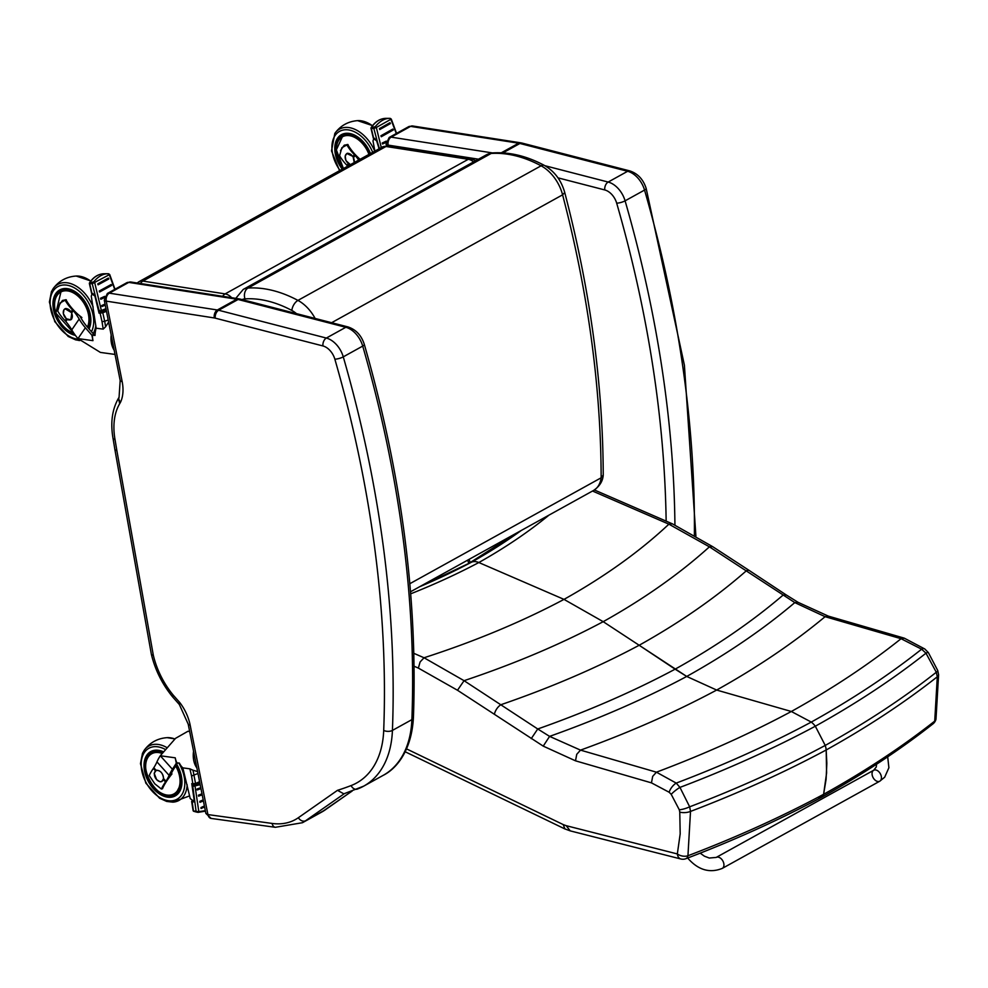 <?xml version="1.0" encoding="UTF-8"?>
<svg xmlns="http://www.w3.org/2000/svg" width="988" height="988" viewBox="0 0 988 988"><rect width="100%" height="100%" fill="white"/><g stroke="black" fill="none" stroke-linecap="round" stroke-linejoin="round"><path stroke-width="1.48" d="M374.86 151.115L372.995 140.876L373.699 138.814L376.638 140.79L379.083 148.78M347.862 144.742L346.911 144.952A38.458 27.726 34.2 0 0 354.334 154.585A12.523 9.028 -145.8 0 1 355.1 155.412A45.856 33.061 -145.8 0 1 358.718 160.056M347.739 166.132A12.523 9.028 34.2 0 0 347.01 165.354A38.458 27.726 -145.8 0 1 339.588 155.721L341.86 147.706L346.911 144.952M354.235 162.526L353.062 156.475L346.8 153.498L345.207 156.116L345.936 160.599L350.419 164.65M382.22 143.013L386.234 141.148A39.088 10.139 164 0 1 382.245 143.013L382.529 143.976A2585.188 1146.253 66.4 0 1 382.22 143.013M382.591 143.976L385.999 142.408L382.628 143.939M380.936 135.764L381.257 136.739A2635.342 1314.151 65.1 0 1 380.936 135.764L392.829 129.07L393.298 129.984L381.257 136.739M389.976 122.673L390.421 123.574L379.725 129.564A2573.592 1404.331 63.9 0 1 379.404 128.625L389.976 122.673M379.404 128.625L379.725 129.564M373.575 137.974L376.922 140.407L379.417 148.595M373.649 138.308L371.34 128.526A1.05 0.741 -90.2 0 1 371.488 127.501L371.031 128.44L373.847 128.514L376.329 127.477L390.878 119.301A1.05 0.827 -86 0 0 390.075 118.375L391.285 119.091L396.559 133.368M381.282 147.558L376.329 127.477L375.205 126.736L371.488 127.501A27.405 19.525 -90.2 0 1 385.975 118.362L389.235 118.35M390.099 118.437L390.075 118.375C384.95 118.177 379.985 120.968 375.205 126.736M377.218 141.259L373.847 128.514A1.05 0.741 -90.2 0 1 374.007 127.489M390.878 119.301L396.299 133.516M344.33 135.121A24.28 15.833 60.6 0 1 345.158 134.195M350.518 164.588A6.052 3.952 60.6 0 1 345.602 159.55A6.052 3.952 60.6 0 1 346.726 153.782A6.052 3.952 60.6 0 1 354.124 159.784A6.052 3.952 60.6 0 1 353.976 162.674M344.726 145.026A15.388 10.041 -119.4 0 0 344.009 145.619M340.452 150.633L344.108 145.335L347.69 144.458A46.201 33.32 34.3 0 0 360.114 159.278M108.618 322.137L105.593 326.781L104.716 321.285L102.023 321.656L100.146 313.344A1.05 0.704 -82.1 0 1 100.653 312.047L99.59 311.899L99.072 313.196L102.789 312.776L102.023 311.813L100.653 312.047M94.663 334.105L92.773 335.13L95.083 334.166M105.593 326.781L103.209 329.127L96.132 328.214A19.315 13.116 97.9 0 0 95.033 335.451L92.773 335.13M108.198 319.964L104.716 321.285L102.789 312.776L106.469 311.269M96.157 328.164L91.267 296.116L91.995 294.041L94.91 296.017L99.072 313.196M91.909 335.265L92.502 334.932A19.315 13.116 97.9 0 0 92.958 340.65L91.909 335.265L85.4 327.769L77.99 338.588L100.406 352.42L115.016 354.433M111.175 334.994A19.315 13.116 97.9 0 0 114.188 350.221M79.559 315.691A48.548 34.778 -145.6 0 1 81.337 318.581A43.484 31.147 34.4 0 0 87.191 326.793L93.699 334.277L92.761 334.796M66.085 299.994L65.122 300.191A38.458 27.541 34.4 0 0 72.495 309.849A12.523 8.978 -145.6 0 1 73.248 310.677A45.856 32.839 -145.6 0 1 79.176 319.05A46.177 33.073 34.4 0 0 85.4 327.769M92.958 340.65L77.99 338.588A46.177 33.073 -145.6 0 1 71.766 329.869A45.856 32.839 34.4 0 0 65.838 321.495A12.523 8.978 34.4 0 0 65.085 320.668A38.458 27.541 -145.6 0 1 57.712 311.01L60.046 302.97L65.122 300.191M66.369 318.791L70.852 319.816L71.803 312.776L64.986 308.75L64.022 309.639L63.331 313.604L66.369 318.791L65.085 320.668M101.715 305.514L102.011 306.49A2611.148 1013.75 68.1 0 1 101.715 305.514L105.049 304.106M105.259 305.131L102.097 306.453L105.259 305.144M100.492 298.277L104.691 296.375A39.088 9.868 164.4 0 1 100.504 298.277L100.788 299.253A2585.188 1155.466 67 0 1 100.492 298.277L100.504 298.277M104.271 297.709L100.887 299.216M99.257 291.028L99.566 292.003A2635.342 1323.55 65.7 0 1 99.257 291.028L111.175 284.507L111.644 285.421L99.566 292.003M108.371 278.073L108.816 278.974L98.084 284.816A2573.592 1413.482 64.6 0 1 97.775 283.852L108.371 278.073M97.775 283.852L98.084 284.816M99.171 310.973A1.05 0.741 89.8 0 0 99.887 311.702L99.887 311.702A1.05 0.741 89.8 0 0 100.159 311.628L101.332 311.405L101.356 310.528L99.059 310.973L99.949 311.628L98.825 309.602A6028.529 4040.327 65.9 0 1 99.171 310.973M91.872 293.201L95.206 295.634L98.825 309.602M91.946 293.535L89.71 283.704A1.05 0.741 -90.2 0 1 89.859 282.692L89.402 283.63L92.23 283.704L109.298 274.713A1.05 0.827 -85 0 0 108.507 273.787L107.544 273.75L109.705 274.516L115.003 289.237M105.951 308.651L101.356 310.528L94.712 282.679L93.588 281.938L89.859 282.692A27.405 19.501 -90.2 0 1 104.197 273.762L107.457 273.75M108.519 273.861L108.507 273.787C103.382 273.503 98.405 276.22 93.588 281.938M95.503 296.486L92.23 283.704A1.05 0.741 -90.2 0 1 92.378 282.679M109.298 274.713L114.744 289.373M62.689 290.373A24.28 15.919 61.3 0 1 63.553 289.435M72.235 315.061A6.052 3.964 61.3 0 1 70.716 319.655A6.052 3.964 61.3 0 1 64.331 316.246A6.052 3.964 61.3 0 1 64.912 309.022A6.052 3.964 61.3 0 1 72.235 315.061M58.625 305.91L62.392 300.55L65.912 299.71A46.201 33.11 34.5 0 0 79.015 315.246A46.201 33.11 34.5 0 0 81.88 317.519A45.275 10.88 138.9 0 0 81.201 318.358M63.01 300.253A15.388 10.09 -118.7 0 0 62.281 300.834M199.588 781.681L193.71 784.311A1.05 0.704 -82.1 0 1 192.833 783.78L191.771 783.632L194.105 799.65L193.463 801.058L190.227 798.563L182.805 767.824A19.315 13.116 97.9 0 1 179.359 763.094L176.889 762.884A19.315 13.116 97.9 0 1 175.234 757.821L176.296 763.205L172.443 769.257A46.177 11.733 138 0 0 169.121 775.382A45.856 11.646 -42 0 1 165.972 781.249A12.523 3.186 -42 0 1 165.502 781.94A38.458 9.769 138 0 0 161.427 789.054L154.783 783.805L149.262 775.543A38.458 9.769 -42 0 1 153.338 768.442A12.523 3.186 138 0 0 153.807 767.75A45.856 11.646 138 0 0 156.956 761.884A46.177 11.733 -42 0 1 160.278 755.758L175.234 757.821M192.648 784.163L191.771 783.632L192.648 784.163M182.842 767.861L189.894 768.837L193.006 770.22L195.538 783.459L192.833 783.78L191.561 775.988L197.971 773.505M193.006 770.22L197.588 771.591M193.562 751.201A19.315 13.116 97.9 0 0 193.722 760.377A19.315 13.116 97.9 0 0 196.328 767.145A19.315 13.116 97.9 0 0 196.871 767.948M187.942 731.268L175.568 738.32L160.278 755.758L172.443 769.257M153.807 767.75L156.166 770.368L154.177 773.295L156.635 779.655L160.081 781.804L161.674 781.607L163.6 778.63C162.847 773.024 160.365 770.27 156.166 770.368L155.462 770.801L153.338 768.442M162.724 788.165L161.427 789.054M177.667 762.872L174.221 768.269A43.484 11.053 138 0 0 171.097 774.049A48.548 12.338 -42 0 1 169.887 776.58M200.947 788.548L197.106 789.931A2553.819 1048.527 72.2 0 1 197.032 789.004L200.774 787.671M197.106 789.931L197.032 789.004M198.44 795.192L198.526 796.13A2572.431 1194.517 70.3 0 1 198.44 795.192L201.997 793.809M203.367 800.762L199.897 802.268L199.835 801.342L203.195 799.897L188.202 724.142A6.175 2.062 168.8 0 0 190.178 725.204A37.495 24.527 -119 0 0 180.261 703.172A6.175 0.951 143.3 0 0 179.384 704.592L188.202 724.142M199.897 802.268A2678.431 1380.421 68.2 0 1 199.835 801.342M204.565 806.801L201.033 808.456A2689.04 1504.81 66.3 0 1 200.984 807.554L204.393 805.961M201.033 808.456L200.984 807.554M194.253 784.361L192.821 786.399L200.181 784.67M205.331 810.679L198.823 811.642L195.068 786.325L194.513 784.978L193.179 784.954M192.685 786.362L192.981 787.671A6028.529 3786.806 57.3 0 0 192.821 786.399A1.05 0.667 -74.8 0 1 193.389 785.015M196.451 812.05L193.92 811.358A1.05 0.667 -74.8 0 1 193.438 810.778L193.339 810.135M192.981 787.671L196.106 811.506L198.823 811.642A1.05 0.692 95.2 0 1 197.983 812.346L196.575 812.087A1.05 0.667 -74.8 0 1 196.106 811.506L193.438 810.778L192.043 800.972M191.635 801.392L193.092 810.506A1.05 1.05 0 0 0 193.858 811.346L198.069 812.371L205.418 811.136M194.574 799.737L193.981 801.885L191.981 801.663M177.63 792.956A24.28 15.894 61.1 0 1 176.383 793.179M153.708 752.041A24.28 15.894 61.1 0 1 154.56 751.102M157.796 770.393A6.052 3.964 61.1 0 1 162.946 775.321A6.052 3.964 61.1 0 1 161.822 781.298A6.052 3.964 61.1 0 1 155.425 777.914A6.052 3.964 61.1 0 1 155.981 770.689A6.052 3.964 61.1 0 1 157.796 770.393M171.369 773.431A45.275 32.234 32.5 0 0 171.974 773.925A46.189 11.955 137.7 0 0 162.464 788.782L162.007 788.659M151.362 654.204A6.175 1.853 -13.2 0 0 151.374 654.352A6.175 1.853 -13.2 0 0 153.313 655.205L116.843 450.503A6.175 2.223 170.6 0 1 114.843 449.256A6.175 6.175 0 0 0 114.843 449.318A6.175 2.161 -10.1 0 0 114.843 449.318A6.175 2.161 -10.1 0 0 116.843 450.503L115.028 439.574A10.362 6.78 -119 0 0 115.003 439.462A62.009 40.57 61 0 1 119.696 403.684L118.474 398.288L119.091 397.238M351.098 785.571A517.366 338.452 61 0 1 337.488 790.326L343.824 793.833L363.683 786.152A108.569 71.025 -119 0 0 392.421 730.416A1004.228 656.958 -119 0 0 343.268 356.853A20.884 13.659 -119 0 0 326.349 338.057L218.644 310.257A20.884 13.659 -119 0 0 217.335 309.985L109.31 293.164A6.261 4.1 -119 0 0 107.359 293.461L126.81 282.704A6.261 4.1 61 0 1 128.761 282.395L236.799 299.216A20.884 13.659 61 0 1 238.096 299.488L345.8 327.287A20.884 13.659 61 0 1 362.72 346.084A1004.228 656.958 61 0 1 411.873 719.647A108.569 71.025 61 0 1 383.134 775.382C396.386 768.812 411.588 750.88 413.416 717.646A6.175 3.174 -177.8 0 1 411.873 719.647L392.421 730.416A6.175 3.174 2.2 0 1 383.702 730.441A102.382 66.974 61 0 1 351.098 785.571A6.175 4.656 68.9 0 0 357.409 789.066M207.851 814.495L205.875 813.433L211.173 818.435A6.175 4.199 97.9 0 1 207.925 814.581L190.178 725.204M818.546 797.563L821.596 797.254L823.609 794.303A1153.12 587.07 1.8 0 0 934.722 721.104L937.303 676.768A8.349 3.507 -5.2 0 0 938.6 674.656A8.349 3.507 -5.2 0 0 938.588 674.594M685.882 858.708A8.349 4.557 -110.9 0 0 687.944 855.744L690.513 811.42A1154.626 587.835 1.8 0 0 826.178 749.978A16.697 10.868 -118.6 0 0 825.239 745.421A1153.194 587.107 1.8 0 0 936.291 672.248L937.303 676.768A1154.626 587.835 -178.2 0 1 826.178 749.978L826.598 773.024L823.609 794.303A1153.12 587.07 -178.2 0 1 687.944 855.744A8.349 5.125 -166.8 0 1 677.336 853.941A8.349 5.422 104.3 0 0 680.856 858.992A8.349 8.349 0 0 0 685.882 858.708C734.479 840.183 779.705 819.707 821.547 797.279L823.609 794.303L826.091 779.31L826.833 763.316L826.178 749.978A16.697 10.868 -118.6 0 0 825.239 745.421L815.322 726.217A16.697 10.868 -118.6 0 0 811.272 722.08L791.339 711.484L716.658 690.056L686.722 676.447L603.199 621.674L564 599.383L478.834 562.53A16.71 10.868 -118.6 0 0 471.745 562.061L467.052 564.519L471.745 562.061A678.089 345.22 1.8 0 0 521.269 530.47M938.588 674.656L937.76 670.58A8.349 1.803 -17.7 0 1 936.291 672.248L925.978 653.179L921.619 649.202L901.068 638.705L825.104 616.685L794.809 602.594L709.409 546.833L668.901 524.171L592.516 491.024M712.607 546.611L709.409 546.833A854.41 434.992 -178.2 0 1 603.199 621.674L564 599.383A801.639 408.118 -178.2 0 0 668.876 524.183L672.297 523.801L712.607 546.611L749.484 570.644A8.349 4.026 -56.7 0 1 749.497 570.656A8.349 4.026 -56.7 0 1 749.571 570.706M928.374 652.623A8.349 1.457 -37.4 0 0 928.362 652.599L924.78 648.98A8.349 3.557 -52.4 0 0 921.619 649.202A1133.742 577.202 1.8 0 1 811.272 722.08A16.697 10.868 -118.6 0 1 815.322 726.217A1139.263 580.005 1.8 0 1 679.954 787.399L676.224 783.101A8.349 3.557 127.6 0 0 669.172 792.265L671.223 794.352A8.349 1.457 142.6 0 1 679.954 787.399L689.661 806.813A8.349 1.803 162.3 0 1 679.299 809.802L679.769 812.087A8.349 3.507 174.8 0 0 690.513 811.42L689.661 806.813A1153.194 587.107 -178.2 0 0 825.239 745.421L815.322 726.217A1139.263 580.005 -178.2 0 0 925.978 653.179A8.349 1.457 -37.4 0 1 928.362 652.599L937.76 670.58A8.349 1.803 -17.7 0 0 937.748 670.556M901.068 638.705L904.304 638.174L924.78 648.98A8.349 3.557 -52.4 0 1 924.83 649.017M656.427 772.184L580.512 750.127L576.745 754.313L575.51 760.822L651.463 782.867L652.685 776.37L656.427 772.184L676.224 783.101A1133.742 577.202 -178.2 0 0 811.272 722.08L791.339 711.484L716.658 690.056A1007.291 512.821 -178.2 0 0 825.104 616.685L828.364 616.129L904.366 638.186M828.364 616.129L798.106 602.347L794.821 602.594M794.809 602.594A967.141 492.382 -178.2 0 1 686.722 676.447L675.113 669.172A951.481 484.404 -178.2 0 0 782.965 595.196L786.238 594.937L798.131 602.359M549.612 736.369A967.141 492.382 1.8 0 0 686.722 676.447L716.658 690.056A1007.291 512.821 1.8 0 1 580.512 750.127L549.6 736.381L537.744 728.983A951.481 484.404 1.8 0 0 675.113 669.172L639.162 645.263A902.946 459.704 -178.2 0 0 746.236 570.879L746.236 570.879A8.349 4.026 -56.7 0 1 749.484 570.644M548.97 515.131A687.487 349.999 -178.2 0 1 478.834 562.53A16.71 10.868 -118.6 0 0 471.745 562.061A678.089 345.22 -178.2 0 1 419.616 586.749M537.744 728.983L464.064 680.683L424.05 657.761A801.639 408.118 1.8 0 0 564 599.383L478.834 562.53A687.487 349.999 1.8 0 1 410.687 593.825M494.408 714.312A8.349 4.026 123.3 0 1 500.941 704.716L500.941 704.703A902.946 459.704 1.8 0 0 639.162 645.263L603.199 621.674A854.41 434.992 1.8 0 1 464.064 680.683L457.493 690.254L543.227 746.125L575.51 760.822M413.824 653.327L424.05 657.761L420.085 661.985L418.381 668.098L457.493 690.254M564.938 828.957L563.197 824.572L405.945 748.595M564.79 828.883L570.2 830.859L566.21 825.684L563.197 824.572M549.6 736.381L543.227 746.125M537.707 729.008L531.235 738.654M603.223 475.29C602.705 481.378 599.481 486.442 593.553 490.456A29.492 19.291 61 0 0 601.149 477.797L603.236 474.969C602.927 383.69 590.095 289.546 564.741 192.524L562.592 194.834A946.232 619.007 61 0 1 601.149 477.797L409.835 583.71M716.214 857.423L873.713 770.245A6.261 4.1 61 0 1 879.938 773.098A6.261 4.1 61 0 1 880.543 780.582A6.261 4.1 61 0 1 879.777 781.199A6.261 4.1 61 0 1 873.54 778.346A6.261 4.1 61 0 1 872.947 770.875A6.261 4.1 61 0 1 873.713 770.245A6.261 4.1 61 0 1 879.938 773.098A6.261 4.1 61 0 1 880.543 780.582A6.261 4.1 61 0 1 879.777 781.199L722.29 868.39A6.261 4.1 61 0 0 723.043 867.76A6.261 4.1 61 0 0 722.45 860.289A6.261 4.1 61 0 0 716.214 857.423L709.26 858.041L704.395 856.176L700.183 853.163M347.85 166.07L349.196 164.082M347.01 165.354L348.295 163.477M353.679 157.5L355.1 155.412M353.062 156.475L354.334 154.585M336.624 152.893A24.28 15.833 60.6 0 1 342.564 135.208L347.171 133.923L351.036 134.306L356.322 136.48L368.413 149.62L370.253 153.671M370.488 153.535A25.33 16.524 -119.4 0 0 341.428 134.652A25.33 16.524 -119.4 0 0 342.219 169.183M340.02 170.405A29.109 18.982 60.6 0 1 339.576 131.355A29.109 18.982 60.6 0 1 372.686 152.325M374.748 151.176A31.073 20.266 -119.4 0 0 334.833 133.417C340.452 125.674 348.035 121.413 357.57 120.635A31.073 20.266 60.6 0 1 372.464 125.76M369.87 153.881A23.49 15.314 -119.4 0 0 342.713 136.035L336.352 149.867L343.441 168.516A22.946 14.968 60.6 0 1 342.441 136.801A22.946 14.968 60.6 0 1 368.956 154.387M346.343 133.985L342.713 136.035A23.49 15.314 -119.4 0 0 337.439 142.976M106.222 310.034L102.023 311.813M102.023 321.656L103.209 329.127M65.838 321.495L67.27 319.396M71.803 312.776L73.248 310.677M71.766 329.869L79.176 319.05M71.198 311.739L72.495 309.849M101.406 311.344L106.111 309.429M74.088 333.549A24.28 15.919 61.3 0 1 65.764 328.498M54.785 308.417A24.28 15.919 61.3 0 1 60.96 290.41L65.517 289.175L69.395 289.57L74.643 291.756L86.759 305.218L90.513 320.52L88.624 328.436M89.043 328.93A25.33 16.611 -118.7 0 0 76.286 292.411A25.33 16.611 -118.7 0 0 52.944 303.477A25.33 16.611 -118.7 0 0 75.409 335.389M78.546 339.217A29.109 19.081 61.3 0 1 51.005 310.43A29.109 19.081 61.3 0 1 66.122 285.063A29.109 19.081 61.3 0 1 93.045 314.876A29.109 19.081 61.3 0 1 91.464 331.721M93.181 307.083A31.073 20.378 -118.7 0 0 53.191 288.595C58.922 280.876 66.591 276.689 76.187 276.035A31.073 20.378 61.3 0 1 90.735 281.123M78.546 340.415A31.073 20.378 -118.7 0 0 79.781 340.539L75.619 339.847L68.221 336.476L54.809 321.68L49.4 302.019L51.438 291.67L53.191 288.595M93.119 333.611A31.073 20.378 -118.7 0 0 95.836 325.558M73.692 332.981A22.946 15.055 61.3 0 1 54.76 307.898A22.946 15.055 61.3 0 1 68.592 291.077A22.946 15.055 61.3 0 1 88.537 314.937A22.946 15.055 61.3 0 1 87.45 327.09M88.08 327.818A23.49 15.4 -118.7 0 0 89.525 314.666A23.49 15.4 -118.7 0 0 61.108 291.238A23.49 15.4 -118.7 0 0 55.674 298.228M189.894 768.837L191.561 775.988M163.378 779.581L165.502 781.94M163.6 778.63L165.972 781.249M156.956 761.884L169.121 775.382M198.736 796.056A39.088 15.833 -6.3 0 0 202.169 794.698M199.885 783.2L194.513 784.978M192.969 801.96L194.55 801.083M176.568 764.601L181.594 782.632L175.407 794.624A24.28 15.894 61.1 0 1 157.006 790.227M145.866 769.998A24.28 15.894 61.1 0 1 151.954 752.09A24.28 15.894 61.1 0 1 159.352 750.892M163.119 751.67A25.33 16.574 -118.9 0 0 158.475 750.312A25.33 16.574 -118.9 0 0 145.619 775.172A25.33 16.574 -118.9 0 0 173.53 796.674A25.33 16.574 -118.9 0 0 176.716 764.366M178.803 763.02A29.109 19.056 61.1 0 1 184.188 776.803A29.109 19.056 61.1 0 1 165.811 800.169A29.109 19.056 61.1 0 1 141.173 764.836A29.109 19.056 61.1 0 1 164.996 749.287M166.577 747.41A31.073 20.34 -118.9 0 0 158.376 744.483A31.073 20.34 -118.9 0 0 144.211 750.287L142.482 753.35L140.469 763.638L145.853 783.175L159.587 798.23L166.713 801.441L172.789 802.145A31.073 20.34 -118.9 0 0 187.177 784.793M144.211 750.287C149.904 742.556 157.537 738.345 167.12 737.653A31.073 20.34 61.1 0 1 170.455 737.826A31.073 20.34 61.1 0 1 174.851 738.962M175.679 765.984A22.946 15.03 61.1 0 1 172.097 794.698A22.946 15.03 61.1 0 1 147.051 774.95A22.946 15.03 61.1 0 1 158.66 752.572A22.946 15.03 61.1 0 1 161.871 753.387M162.452 752.572A23.49 15.376 -118.9 0 0 159.167 751.745A23.49 15.376 -118.9 0 0 152.115 752.918A23.49 15.376 -118.9 0 0 146.73 759.895M166.021 794.883A23.49 15.376 -118.9 0 0 174.79 794.056A23.49 15.376 -118.9 0 0 176.309 765.008M325.719 809.518A6.175 4.668 -125 0 1 325.435 809.752L325.435 809.752A6.175 4.668 -125 0 1 325.114 809.938A83.511 54.636 61 0 1 321.927 811.938L352.21 791.005M352.136 791.03L325.114 809.938L305.663 820.707L344.281 793.685M180.261 703.172A10.362 6.78 -119 0 0 179.47 702.196L173.345 695.28A66.468 43.484 61 0 1 153.313 655.205A6.175 2.161 169.9 0 1 151.312 654.031A6.175 6.175 0 0 0 151.374 654.352C155.165 670.012 162.267 684.215 172.678 696.96A6.175 6.175 0 0 0 172.814 697.108A6.175 1.507 -41.5 0 1 173.345 695.28A6.175 1.297 140.4 0 0 172.678 696.96A6.175 1.297 140.4 0 0 172.752 697.022M115.028 439.574A6.175 2.223 170.6 0 1 113.015 438.314A6.175 2.223 170.6 0 1 113.015 438.289L114.843 449.256M115.003 439.462A6.175 2.186 170.1 0 1 113.003 438.264L113.015 438.314M119.696 403.684L120.314 402.635A6.175 4.36 -149.5 0 1 119.079 397.25A6.175 4.199 -155.7 0 0 120.61 402.079A37.495 24.527 -119 0 0 122.154 381.553A6.175 2.062 168.8 0 1 120.178 380.491L119.066 397.262M122.154 381.553L106.247 301.204A6.175 2.062 168.8 0 1 104.271 300.142L107.359 293.461M106.247 301.204L106.284 301.13A6.175 4.162 -81.2 0 1 109.31 293.164L128.761 282.395A6.175 4.162 98.8 0 1 130.774 282L126.81 282.704M106.284 301.13L214.322 317.951A6.175 4.162 -81.2 0 1 217.335 309.985L236.799 299.216A6.175 4.162 98.8 0 1 238.812 298.821L240.319 299.129A6.175 3.977 104.5 0 0 238.096 299.488L218.644 310.257A6.175 3.977 -75.5 0 0 215.236 318.148L322.94 345.948A6.175 3.977 -75.5 0 1 326.349 338.057L345.8 327.287A6.175 3.977 104.5 0 1 348.023 326.942C356.013 329.609 361.447 335.451 364.325 344.442A6.175 1.544 163.9 0 1 362.72 346.084L343.268 356.853A6.175 1.544 -16.1 0 1 334.858 359.187A998.053 652.907 61 0 1 383.702 730.441M214.322 317.951A14.697 9.621 61 0 1 215.236 318.148M322.94 345.948A14.697 9.621 61 0 1 334.858 359.187M357.841 788.869A108.569 71.025 -119 0 0 363.683 786.152L383.134 775.382M337.488 790.326L298.351 817.718A6.175 4.668 55 0 0 305.663 820.707A83.511 54.636 -119 0 1 302.476 822.708L321.927 811.938M298.351 817.718A77.336 50.586 61 0 1 272.108 823.436A6.175 4.199 97.9 0 0 275.343 827.302L302.476 822.708M272.108 823.436L207.925 814.581M179.47 702.196A6.175 1.507 138.5 0 0 178.927 704.024L179.384 704.592M388.21 145.878L388.074 145.187A6.175 2.062 168.8 0 1 386.098 144.125L389.186 137.456L408.637 126.686A6.261 4.1 61 0 1 410.588 126.378L518.626 143.198A20.884 13.659 61 0 1 519.923 143.47L627.627 171.282A20.884 13.659 61 0 1 644.547 190.067A1004.228 656.958 61 0 1 694.379 535.2M388.074 145.187L388.123 145.113A6.175 4.162 -81.2 0 1 391.137 137.147A6.261 4.1 -119 0 0 389.186 137.456M492.506 152.93L391.137 137.147L410.588 126.378A6.175 4.162 98.8 0 1 412.614 125.982L408.637 126.686M388.123 145.113L478.501 159.192M557.985 177.852L604.767 189.943A6.175 3.977 -75.5 0 1 608.176 182.051L544.968 165.725M604.767 189.943A14.697 9.621 61 0 1 616.685 203.17A6.175 1.544 -16.1 0 0 625.095 200.836A20.884 13.659 -119 0 0 608.176 182.051L627.627 171.282A6.175 3.977 104.5 0 1 629.862 170.924C637.84 173.592 643.274 179.433 646.164 188.424A6.175 1.544 163.9 0 1 644.547 190.067L625.095 200.836A1004.228 656.958 -119 0 1 674.928 525.023M616.685 203.17A998.053 652.907 61 0 1 666.147 521.133M470.239 562.629A37.495 24.527 -119 0 0 469.016 559.393M629.862 170.924L522.158 143.112A6.175 3.977 104.5 0 0 519.923 143.47L502.929 152.881M522.158 143.112L520.639 142.803A6.175 4.162 98.8 0 0 518.626 143.198L501.286 152.794M821.596 797.254C862.697 774.431 899.833 749.954 933.018 723.821A8.349 6.15 -128.2 0 0 934.722 721.104A8.349 5.125 13.2 0 0 935.982 719.165A8.349 5.125 13.2 0 0 936.007 719.066M901.056 638.717A1106.93 563.555 -178.2 0 1 791.339 711.484A1106.93 563.555 1.8 0 1 656.44 772.184M679.769 812.087L680.189 833.847L677.336 853.941L566.21 825.684M414.071 666.221L418.381 668.098M671.223 794.352L679.299 809.802M651.463 782.867L669.172 792.265M331.622 322.706L562.592 194.834A33.407 21.847 61 0 0 541.091 165.799L297.944 300.401A138.147 90.377 -119 0 0 248 288.051L491.147 153.461A8.349 6.039 -93.7 0 1 493.061 152.881L486.392 154.82A25.058 16.388 61 0 1 491.147 153.461A138.147 90.377 61 0 1 541.091 165.799A8.349 4.434 -61.8 0 1 544.474 165.453C527.024 156.116 509.882 151.93 493.061 152.881M315.123 318.445A33.407 21.847 -119 0 0 297.944 300.401A8.349 4.434 118.2 0 0 291.855 310.467A25.058 16.388 61 0 1 296.437 313.616M242.134 299.599A16.697 10.93 61 0 1 244.938 298.882A8.349 6.039 86.3 0 1 248 288.051A25.058 16.388 -119 0 0 243.246 289.422L486.392 154.82M244.938 298.882A129.798 84.919 61 0 1 291.855 310.467M382.121 147.101A12.523 8.2 61 0 1 386.024 146.483A8.349 5.632 -81.2 0 1 388.741 145.952L382.121 147.101L138.975 281.704A12.523 8.2 -119 0 1 142.877 281.086L386.024 146.483L468.275 159.29A8.349 5.632 -81.2 0 1 471.004 158.759L388.741 145.952M222.658 296.301A8.349 5.632 -81.2 0 1 225.128 293.893L468.275 159.29A12.523 8.2 61 0 1 473.573 161.921M140.407 283.494A8.349 5.632 -81.2 0 1 142.877 281.086L225.128 293.893A12.523 8.2 -119 0 1 231.686 297.709M374.65 138.283L373.699 138.814M345.578 145.038L348.023 144.569M381.319 136.727L393.298 129.984M379.787 129.552L390.421 123.574M385.975 118.362C380.022 118.548 375.082 121.648 371.167 127.637A1.05 1.05 0 0 0 371.031 128.44L373.341 138.221M357.57 120.635L372.587 125.624M334.833 133.417L331.511 150.892L339.563 170.652M347.764 153.189L346.726 153.782M92.971 293.51L91.995 294.041M63.874 300.266L66.307 299.821M104.259 297.721L100.838 299.253M99.627 291.991L111.644 285.421M98.145 284.791L108.816 278.974M99.689 311.702L106.111 309.479M104.197 273.762C98.318 273.948 93.44 276.973 89.538 282.827A1.05 1.05 0 0 0 89.402 283.63L91.637 293.448M76.187 276.035L90.847 280.987M65.961 308.454L64.912 309.022M71.655 319.136L70.716 319.655M64.776 289.237L61.108 291.238L55.859 313.097L73.804 333.141M199.687 782.175L195.303 784.077M195.303 784.064L192.314 784.237M187.93 731.268L189.659 731.503M193.463 801.058L194.599 800.428M200.972 788.634L197.23 789.968M198.65 796.155L202.182 794.76M203.392 800.86L200.058 802.293M204.578 806.9L201.206 808.48M162.859 752.029L159.019 750.966L151.954 752.09M189.659 795.871L172.789 802.145M167.12 737.653L174.913 738.9M156.919 770.171L155.981 770.689M162.687 780.829L161.822 781.298M155.771 750.905L152.115 752.918C133.701 761.748 157.487 804.911 174.79 794.056L178.445 792.043M151.312 654.031L114.843 449.318M113.003 438.264C110.335 422.728 112.163 409.39 118.474 398.263M120.178 380.491L104.271 300.142M275.343 827.302L211.173 818.435M205.875 813.433L203.195 799.885M178.927 704.024L172.814 697.108M364.325 344.442C401.424 473.783 417.788 598.185 413.416 717.646M348.023 326.942L240.319 299.129M238.812 298.821L130.774 282M386.444 145.841L386.098 144.125M467.657 560.147L468.818 563.419M646.164 188.424L684.4 365.202L695.898 536.076M520.639 142.803L412.614 125.982M933.018 723.821A8.349 8.349 0 0 0 935.982 719.165L938.6 674.73M672.223 523.776L594.381 489.962M749.497 570.656L786.275 594.974M468.991 563.321L515.415 533.705M405.216 751.782L564.877 828.932M569.928 830.797L680.856 858.992M419.764 586.65L469.238 563.197M544.474 165.453C554.577 171.369 561.332 180.396 564.741 192.537M593.553 490.456L410.526 591.775M235.786 298.339L243.246 289.422M471.004 158.759L475.796 160.686M137.147 282.988L138.975 281.704M687.846 858.226C698.22 870.045 709.693 873.429 722.29 868.39M873.713 770.245L876.27 766.997L876.541 764.23M879.777 781.199L884.692 777.21L888.891 767.738L887.693 756.833"/></g></svg>
